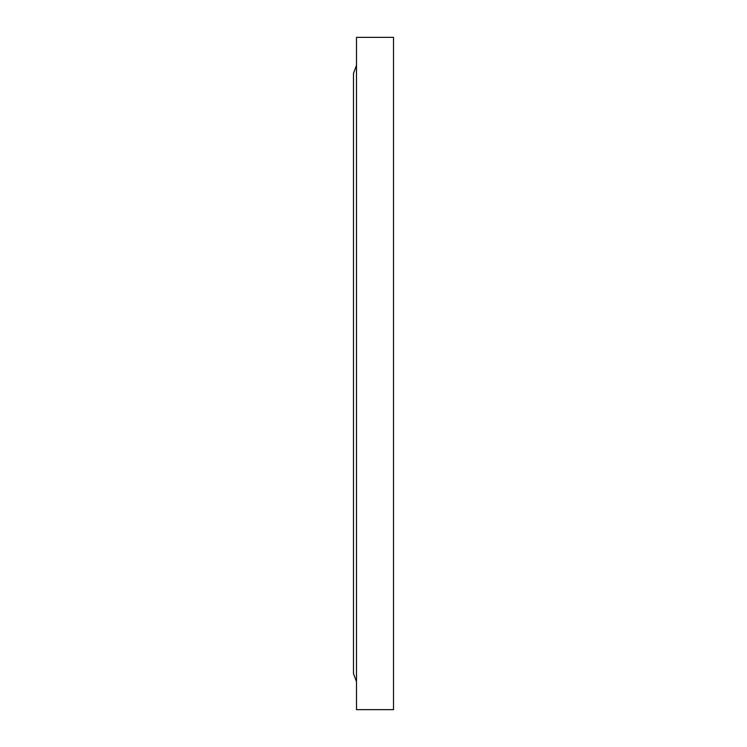<?xml version="1.0" encoding="UTF-8"?>
<svg xmlns="http://www.w3.org/2000/svg" width="747" height="747" viewBox="0 0 747 747"><rect width="100%" height="100%" fill="white"/><g stroke="black" fill="none" stroke-linecap="round" stroke-linejoin="round"><path stroke-width="1.12" d="M356.496 65.362L353.49 73.365L353.49 673.635L356.496 681.637M393.51 373.5L393.51 709.65L356.496 709.65L356.496 37.35L393.51 37.35L393.51 373.5"/></g></svg>
